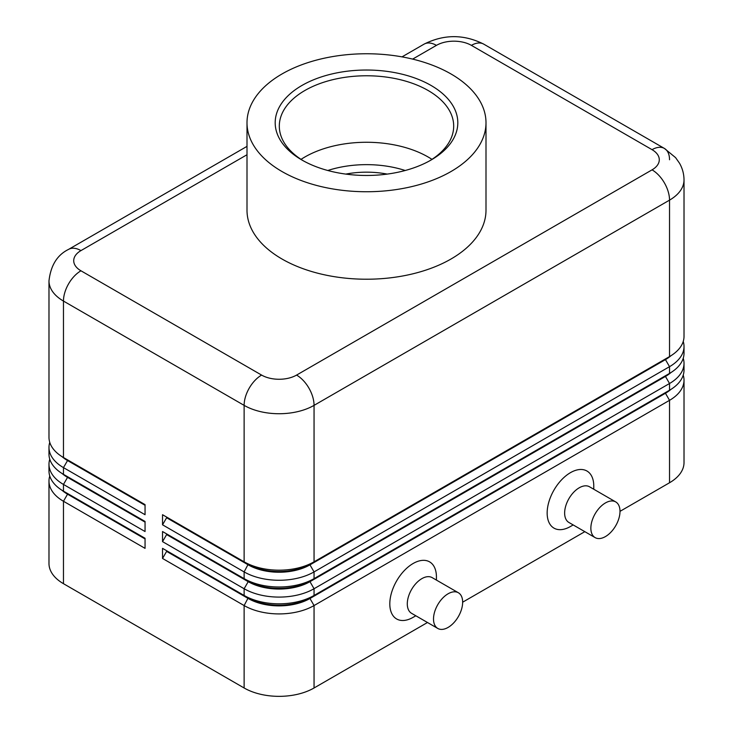 <?xml version="1.0" encoding="UTF-8"?>
<svg xmlns="http://www.w3.org/2000/svg" width="733" height="733" viewBox="0 0 733 733"><rect width="100%" height="100%" fill="white"/><g stroke="black" fill="none" stroke-linecap="round" stroke-linejoin="round"><path stroke-width="1.1" d="M67.491 493.483A43.678 25.215 0 0 0 67.546 493.52L63.469 491.165A49.45 28.55 180 0 1 48.983 470.98L48.983 464.246A49.45 28.55 0 0 0 63.469 484.44L145.052 531.535L145.052 521.447L63.469 474.343A49.45 28.55 180 0 1 48.983 454.158L48.983 447.423A49.45 28.55 0 0 0 63.469 467.617L145.052 514.713L145.052 504.625L63.469 457.52A49.45 28.55 180 0 1 48.983 437.335L48.983 280.886A49.45 28.55 0 0 0 63.469 301.071A24.72 14.275 -60 0 1 68.59 283.836A24.72 14.275 -60 0 1 80.951 270.789A24.72 14.275 180 0 1 80.951 250.604L247.003 154.736M49.762 476.029A49.45 28.55 0 0 0 48.983 481.068L48.983 563.503A49.45 28.55 0 0 0 63.469 583.688L63.469 501.262L145.052 548.357L145.052 538.269L63.469 491.165L63.469 484.44L67.546 477.366A43.678 25.215 180 0 1 62.039 473.481M67.491 476.661A43.678 25.215 0 0 0 67.546 476.697L63.469 474.343L63.469 467.617L67.546 460.544A43.678 25.215 180 0 1 62.039 456.659M49.762 459.206A49.45 28.55 0 0 0 48.983 464.246M67.491 459.838A43.678 25.215 0 0 0 67.546 459.875L63.469 457.52L63.469 301.071L244.126 405.367A24.72 14.275 -60 0 1 249.238 388.133A24.72 14.275 -60 0 1 261.608 375.085L80.951 270.789M49.762 442.384A49.45 28.55 0 0 0 48.983 447.423M665.509 392.549A43.678 25.215 180 0 1 665.454 392.586L309.977 597.816A43.678 25.215 180 0 1 279.09 605.201A43.678 25.215 180 0 1 248.203 597.816L162.534 548.357L162.534 558.454L244.126 605.559A49.45 28.55 0 0 0 279.09 613.915A49.45 28.55 0 0 0 314.054 605.559L669.531 400.328A49.45 28.55 0 0 0 684.017 380.134L684.017 462.569A49.45 28.55 0 0 1 669.531 482.754L619.999 511.35M162.534 558.454L166.62 551.39L248.203 598.495A43.678 25.215 0 0 0 279.09 605.879A43.678 25.215 0 0 0 309.977 598.495L309.977 597.816L314.054 595.462A49.45 28.55 180 0 1 279.09 603.827A49.45 28.55 180 0 1 244.126 595.462L162.534 548.357M665.509 375.727A43.678 25.215 180 0 1 665.454 375.763L314.054 578.639A49.45 28.55 180 0 1 279.09 587.005A49.45 28.55 180 0 1 244.126 578.639L162.534 531.535L162.534 541.632L244.126 588.736L244.126 595.462L248.203 597.816L244.126 605.559L244.126 687.985A49.45 28.55 0 0 0 279.09 696.35A49.45 28.55 0 0 0 314.054 687.985L314.054 605.559L309.977 598.495L665.454 393.255A43.678 25.215 0 0 0 670.961 389.37M665.509 358.904A43.678 25.215 180 0 1 665.454 358.941L314.054 561.817A49.45 28.55 180 0 1 279.09 570.182A49.45 28.55 180 0 1 244.126 561.817L162.534 514.713L162.534 524.81L244.126 571.914A49.45 28.55 0 0 0 279.09 580.27A49.45 28.55 0 0 0 314.054 571.914L669.531 366.674A49.45 28.55 0 0 0 684.017 346.489L684.017 353.224A49.45 28.55 180 0 1 669.531 373.409L314.054 578.639L314.054 571.914L309.977 564.85L665.454 359.61A43.678 25.215 0 0 0 670.961 355.725M162.534 541.632L166.62 534.568L248.203 581.672L244.126 588.736A49.45 28.55 0 0 0 279.09 597.093A49.45 28.55 0 0 0 314.054 588.736L669.531 383.506A49.45 28.55 0 0 0 684.017 363.311L684.017 370.046A49.45 28.55 180 0 1 669.531 390.231L314.054 595.462L314.054 588.736L309.977 581.672L665.454 376.432A43.678 25.215 0 0 0 670.961 372.547M162.534 524.81L166.62 517.745L248.203 564.85A43.678 25.215 0 0 0 279.09 572.235A43.678 25.215 0 0 0 309.977 564.85L309.977 564.172A43.678 25.215 180 0 1 279.09 571.557A43.678 25.215 180 0 1 248.203 564.172L244.126 561.817L244.126 405.367A49.45 28.55 0 0 0 279.09 413.733A49.45 28.55 0 0 0 314.054 405.367L669.531 200.136A49.45 28.55 0 0 0 684.017 179.952L684.017 336.401A49.45 28.55 180 0 1 669.531 356.586L314.054 561.817L314.054 405.367A24.72 14.275 -120 0 0 308.932 388.133A24.72 14.275 -120 0 0 296.572 375.085A24.72 14.275 180 0 1 261.608 375.085M166.62 517.745L166.62 517.067L248.203 564.172L244.126 571.914L244.126 578.639L248.203 580.994L248.203 581.672A43.678 25.215 0 0 0 279.09 589.057A43.678 25.215 0 0 0 309.977 581.672L309.977 580.994A43.678 25.215 180 0 1 279.09 588.379A43.678 25.215 180 0 1 248.203 580.994L162.534 531.535M412.633 59.107L436.428 45.364A24.72 14.275 180 0 1 471.392 45.364A24.72 14.275 -60 0 1 483.762 44.145L664.41 148.442A24.72 14.275 -60 0 1 669.531 159.757M471.392 45.364L652.049 149.669A24.72 14.275 -60 0 1 664.41 148.442L483.762 44.145C463.861 34.158 443.969 34.158 424.068 44.145L402.014 56.872L424.068 44.145A24.72 14.275 -120 0 1 436.428 45.364M48.983 280.886C50.733 265.401 57.275 254.901 68.59 249.376L247.003 146.371L68.59 249.376A24.72 14.275 60 0 1 80.951 250.604M458.391 592.759L432.158 577.622A20.606 11.893 120 0 0 421.86 578.639A20.606 11.893 120 0 0 408.4 596.799A20.606 11.893 120 0 0 411.561 613.31L437.784 628.447A20.606 11.893 120 0 0 448.083 627.43A20.606 11.893 120 0 0 461.543 609.27A20.606 11.893 120 0 0 458.391 592.759A20.606 11.893 120 0 0 448.083 593.785A20.606 11.893 120 0 0 434.623 611.936A20.606 11.893 120 0 0 437.784 628.447M415.831 615.775L413.119 617.333A32.967 19.031 -60 0 1 389.809 603.873A32.967 19.031 -60 0 1 413.119 563.503A32.967 19.031 -60 0 1 436.428 576.963L436.428 580.087M595.123 537.61L568.9 522.464A20.606 11.893 -60 0 1 565.748 505.953A20.606 11.893 -60 0 1 579.207 487.802A20.606 11.893 -60 0 1 589.506 486.776L615.729 501.922A20.606 11.893 -60 0 1 618.89 518.433A20.606 11.893 -60 0 1 605.431 536.583A20.606 11.893 -60 0 1 595.123 537.61A20.606 11.893 -60 0 1 591.971 521.099A20.606 11.893 -60 0 1 605.431 502.939A20.606 11.893 -60 0 1 615.729 501.922M570.466 526.496L573.169 524.929L570.466 526.496A32.967 19.031 -60 0 1 547.157 513.036A32.967 19.031 -60 0 1 570.466 472.657A32.967 19.031 -60 0 1 593.776 486.116L593.776 489.241M345.774 174.097A65.933 38.061 180 0 1 387.226 174.097M303.425 160.866A87.19 50.339 180 0 1 279.31 126.113A87.19 50.339 180 0 1 304.846 90.516A87.19 50.339 180 0 1 399.87 79.604A87.19 50.339 180 0 1 453.69 126.113A87.19 50.339 180 0 1 429.575 160.866M301.932 85.468A91.313 52.721 180 0 1 431.068 85.468A91.313 52.721 180 0 1 431.068 160.023A91.313 52.721 180 0 1 431.068 160.032A91.313 52.721 180 0 1 301.932 160.023A91.313 52.721 180 0 1 301.932 85.468M301.034 159.363A87.19 50.339 180 0 1 304.846 157.018A87.19 50.339 180 0 1 313.101 152.812A87.19 50.339 180 0 1 419.899 152.812A87.19 50.339 180 0 1 428.154 157.018A87.19 50.339 180 0 1 431.966 159.363M450.997 171.531A119.497 68.994 180 0 1 320.77 186.494A119.497 68.994 180 0 1 247.003 122.75A119.497 68.994 180 0 1 282.003 73.969A119.497 68.994 180 0 1 412.23 59.007A119.497 68.994 180 0 1 485.997 122.75A119.497 68.994 180 0 1 450.997 171.531M485.997 122.75L485.997 210.224A119.497 68.994 180 0 1 450.997 259.015A119.497 68.994 180 0 1 320.77 273.968A119.497 68.994 180 0 1 247.003 210.224L247.003 122.75M244.126 687.985L63.469 583.688M684.017 346.489A49.45 28.55 0 0 0 683.238 341.441M166.62 517.067L162.534 514.713M669.531 482.754L669.531 400.328L665.454 393.255L665.454 392.586L669.531 390.231L669.531 383.506L665.454 376.432L665.454 375.763L669.531 373.409L669.531 366.674L665.454 359.61L665.454 358.941L669.531 356.586L669.531 200.136A24.72 14.275 60 0 0 664.41 182.902A24.72 14.275 60 0 0 652.049 169.854L296.572 375.085M684.017 363.311A49.45 28.55 0 0 0 683.238 358.263M166.62 534.568L166.62 533.89M684.017 380.134A49.45 28.55 0 0 0 683.238 375.094M584.824 531.663L462.651 602.196M427.486 622.5L314.054 687.985M166.62 551.39L166.62 550.712M145.052 505.294L67.546 460.544L67.546 459.875L145.052 504.625M145.052 522.116L67.546 477.366L67.546 476.697L145.052 521.447M48.983 481.068A49.45 28.55 0 0 0 63.469 501.262L67.546 494.189A43.678 25.215 180 0 1 62.039 490.304M145.052 538.938L67.546 494.189L67.546 493.52L145.052 538.269M405.202 170.496A78.953 45.583 0 0 0 327.798 170.496M652.049 149.669A24.72 14.275 180 0 1 652.049 169.854M248.203 564.172L244.126 561.817M665.454 358.941L669.531 356.586L665.454 358.941M248.203 580.994L244.126 578.639M665.454 375.763L669.531 373.409L665.454 375.763M248.203 597.816L244.126 595.462M665.454 392.586L669.531 390.231L665.454 392.586M67.546 493.52L63.469 491.165M67.546 476.697L63.469 474.343M67.546 459.875L63.469 457.52M684.017 179.952C683.971 173.987 682.478 168.416 679.528 163.239L675.579 157.622L664.41 148.442"/></g></svg>
